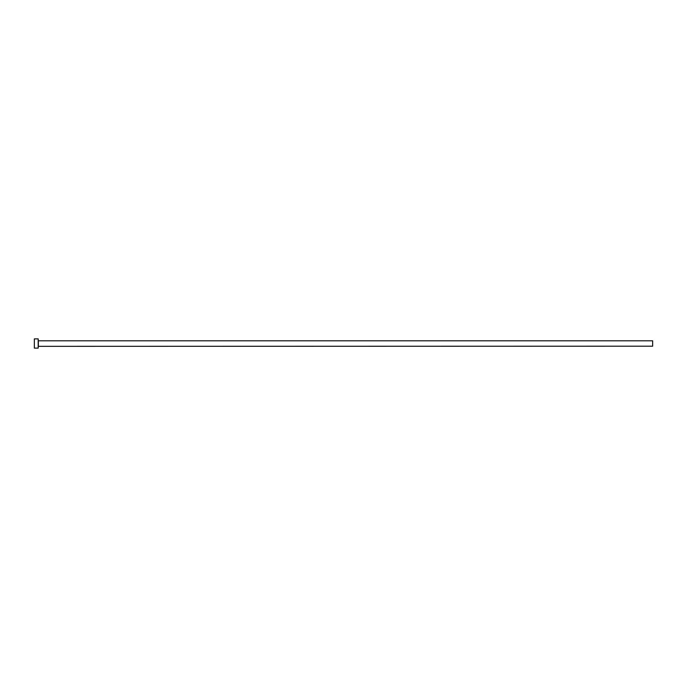 <?xml version="1.0" encoding="UTF-8"?>
<svg xmlns="http://www.w3.org/2000/svg" width="687" height="687" viewBox="0 0 687 687"><rect width="100%" height="100%" fill="white"/><g stroke="black" fill="none" stroke-linecap="round" stroke-linejoin="round"><path stroke-width="1.03" d="M38.343 346.188L38.343 340.812L652.65 340.812L652.65 346.188L38.189 346.342M38.189 343.5L38.189 348.111L34.35 348.111L34.35 338.889L38.189 338.889L38.189 343.5"/></g></svg>
